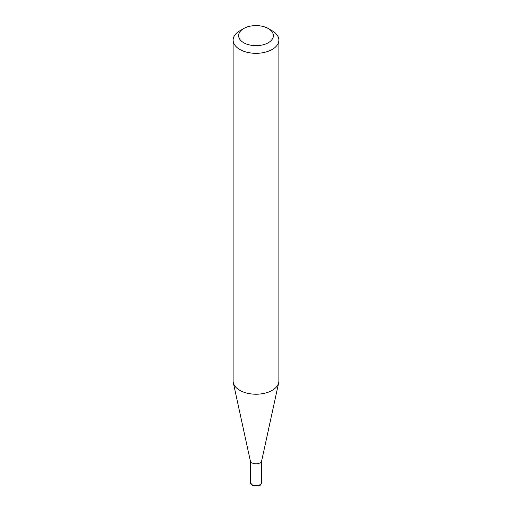 <?xml version="1.0" encoding="UTF-8"?>
<svg xmlns="http://www.w3.org/2000/svg" width="512" height="512" viewBox="0 0 512 512"><rect width="100%" height="100%" fill="white"/><g stroke="black" fill="none" stroke-linecap="round" stroke-linejoin="round"><path stroke-width="0.77" d="M278.874 40.115L278.874 381.024A22.874 13.203 180 0 1 278.694 382.669L261.658 460.934A5.702 3.29 180 0 1 257.85 463.635A5.702 3.29 180 0 1 251.968 462.848A5.702 3.29 180 0 1 250.342 460.934L233.306 382.669A22.874 13.203 180 0 1 233.126 381.024L233.126 40.115A22.874 13.203 180 0 1 239.827 30.778L243.706 28.538A17.382 10.035 0 0 0 243.706 42.733A17.382 10.035 0 0 0 268.288 42.733A17.382 10.035 0 0 0 268.294 28.538L272.173 30.778A22.874 13.203 180 0 1 278.874 40.115A22.874 13.203 180 0 1 264.755 52.32A22.874 13.203 180 0 1 239.827 49.453A22.874 13.203 180 0 1 233.126 40.115M278.694 382.669A22.874 13.203 180 0 1 263.418 393.51A22.874 13.203 180 0 1 239.827 390.355A22.874 13.203 180 0 1 233.306 382.669M272.173 30.778L268.294 28.538A17.382 10.035 0 0 0 243.706 28.538M251.968 484.659A5.702 3.29 0 0 0 258.182 485.376A5.702 3.29 0 0 0 261.702 482.336C260.89 484.851 259.802 486.086 258.438 486.029L252.346 485.498L250.298 482.336A5.702 3.29 0 0 0 251.968 484.659M261.702 460.73L261.702 482.336M250.298 460.73L250.298 482.336"/></g></svg>
